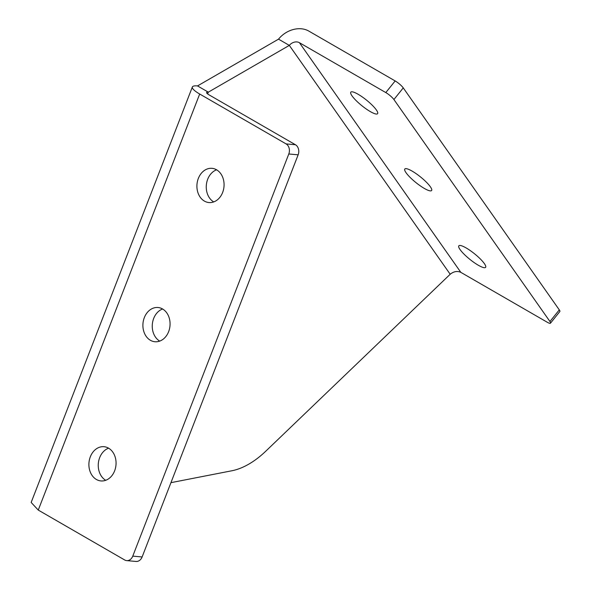 <?xml version="1.0" encoding="UTF-8"?>
<svg xmlns="http://www.w3.org/2000/svg" width="591" height="591" viewBox="0 0 591 591"><rect width="100%" height="100%" fill="white"/><g stroke="black" fill="none" stroke-linecap="round" stroke-linejoin="round"><path stroke-width="0.89" d="M126.688 560.615A7.639 6.021 -84.9 0 1 124.664 559.965L38.26 510.077L199.684 94.021L286.096 143.909A7.639 6.021 95.1 0 1 288.43 146.398A7.639 6.021 95.1 0 1 288.792 153.985L132.768 556.124L142.121 556.958A7.639 6.021 95.1 0 1 136.041 561.45L126.688 560.615A7.639 6.021 -84.9 0 0 132.768 556.124M170.947 482.662L231.857 470.768A76.372 44.096 120 0 0 265.787 451.177L450.194 274.254C453.696 271.424 457.242 270.789 460.832 272.348L547.236 322.235A7.639 1.61 -141.2 0 0 550.487 323.174A7.639 1.61 -141.2 0 0 549.94 321.511L559.293 309.876L403.261 87.896A7.639 1.61 -141.2 0 0 398.223 83.013A7.639 1.61 -141.2 0 0 395.165 80.937L308.753 31.05A22.909 18.07 144.9 0 0 278.524 39.154L289.324 45.389L208.32 92.159A7.639 1.61 -158.8 0 0 206.599 92.514A7.639 1.61 -158.8 0 0 209.044 94.856L295.448 144.743A7.639 6.021 95.1 0 1 297.783 147.233A7.639 6.021 95.1 0 1 298.145 154.82L142.121 556.958M159.725 341.103A17.183 13.556 95.1 0 1 154.502 335.518A17.183 13.556 95.1 0 1 162.591 308.99M145.142 334.683A17.183 13.556 95.1 0 1 144.898 316.288A17.183 13.556 95.1 0 1 158.011 307.512A17.183 13.556 95.1 0 1 167.822 314.575A17.183 13.556 95.1 0 1 168.066 332.969A17.183 13.556 95.1 0 1 154.953 341.746A17.183 13.556 95.1 0 1 145.142 334.683M213.728 201.915A17.183 13.556 95.1 0 1 208.505 196.33A17.183 13.556 95.1 0 1 216.601 169.802M199.152 195.495A17.183 13.556 95.1 0 1 198.908 177.101A17.183 13.556 95.1 0 1 212.014 168.324A17.183 13.556 95.1 0 1 221.824 175.387A17.183 13.556 95.1 0 1 222.068 193.782A17.183 13.556 95.1 0 1 208.955 202.558A17.183 13.556 95.1 0 1 199.152 195.495M105.723 480.291A17.183 13.556 95.1 0 1 100.492 474.706A17.183 13.556 95.1 0 1 108.589 448.185M91.14 473.871A17.183 13.556 95.1 0 1 90.896 455.476A17.183 13.556 95.1 0 1 104.009 446.7A17.183 13.556 95.1 0 1 113.812 453.77A17.183 13.556 95.1 0 1 114.063 472.157A17.183 13.556 95.1 0 1 100.95 480.934A17.183 13.556 95.1 0 1 91.14 473.871M363.391 106.905A17.183 3.635 -141.2 0 0 377.597 113.694A17.183 3.635 -141.2 0 0 365.024 98.948A17.183 3.635 -141.2 0 0 350.81 92.159A17.183 3.635 -141.2 0 0 363.391 106.905M417.394 183.735A17.183 3.635 -141.2 0 0 431.607 190.524A17.183 3.635 -141.2 0 0 419.026 175.778A17.183 3.635 -141.2 0 0 404.82 168.996A17.183 3.635 -141.2 0 0 417.394 183.735M471.404 260.565A17.183 3.635 -141.2 0 0 485.61 267.354A17.183 3.635 -141.2 0 0 473.029 252.608A17.183 3.635 -141.2 0 0 458.823 245.826A17.183 3.635 -141.2 0 0 471.404 260.565M549.94 321.511L393.909 99.532A7.639 1.61 -141.2 0 0 388.871 94.649A7.639 1.61 -141.2 0 0 385.805 92.573L299.401 42.685L460.832 272.348M559.293 309.876A7.639 1.61 38.8 0 1 559.84 311.538L550.487 323.174M450.194 274.254L289.324 45.389A7.639 6.021 144.9 0 1 299.401 42.685M38.26 510.077L31.16 502.453L192.356 86.988A22.909 4.839 -158.8 0 1 197.52 85.924L208.32 92.159L207.626 93.932M199.684 94.021A22.909 4.839 -158.8 0 1 192.356 86.988M278.524 39.154L197.52 85.924M286.096 143.909L295.448 144.743M403.261 87.896L393.909 99.532M288.792 153.985L298.145 154.82M395.165 80.937L385.805 92.573"/></g></svg>
